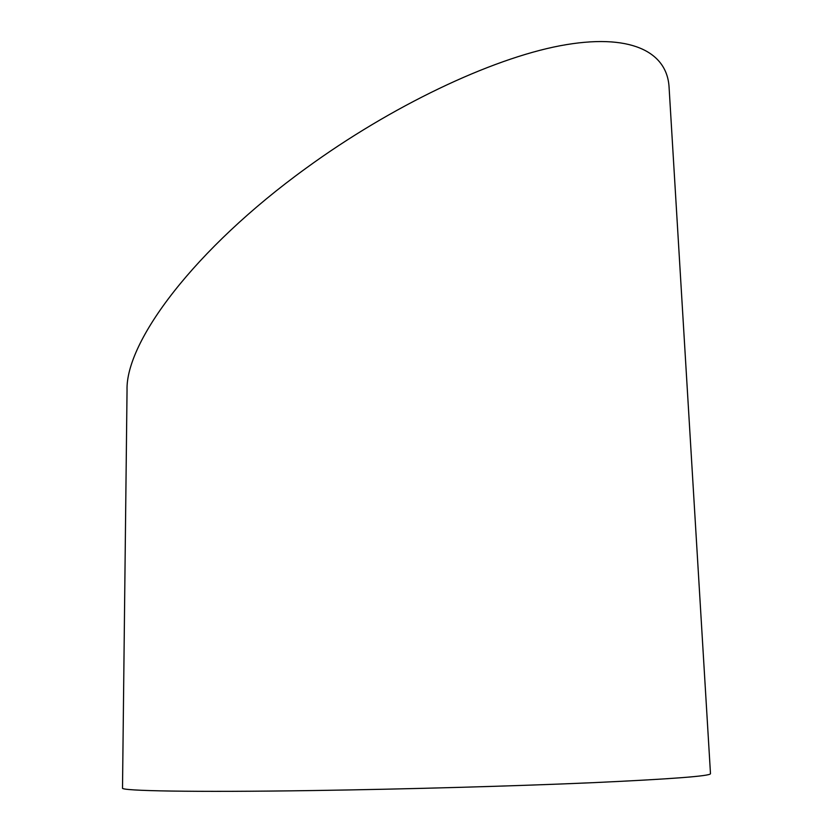 <?xml version="1.0" encoding="UTF-8"?>
<svg xmlns="http://www.w3.org/2000/svg" width="833" height="833" viewBox="0 0 833 833"><rect width="100%" height="100%" fill="white"/><g stroke="black" fill="none" stroke-linecap="round" stroke-linejoin="round"><path stroke-width="1.25" d="M127.043 390.229C125.439 341.728 194.474 248.994 306.065 168.204C391.25 106.083 490.491 58.987 560.088 45.753C629.769 32.612 666.983 51.354 669.066 87.038L710.487 773.701C710.403 776.054 671.585 779.022 594.033 782.624C516.981 786.029 406.348 789.174 313.447 790.538C191.611 792.36 120.16 790.923 122.513 788.07L127.043 390.219"/></g></svg>
